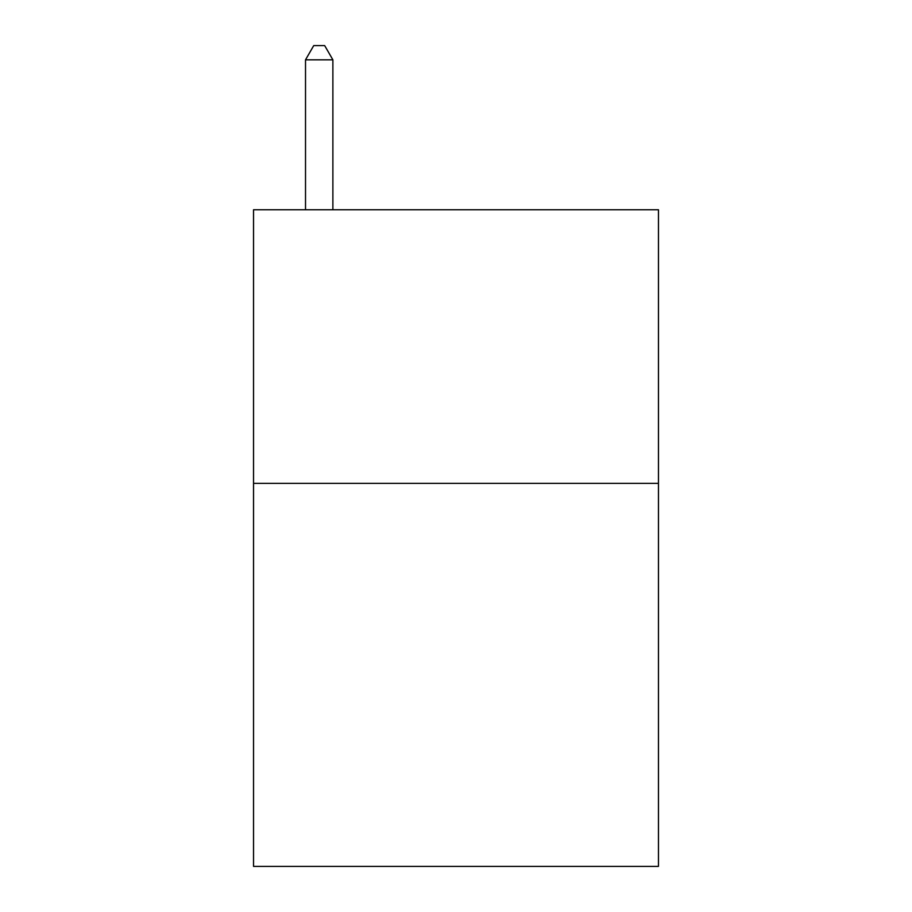 <?xml version="1.0" encoding="UTF-8"?>
<svg xmlns="http://www.w3.org/2000/svg" width="912" height="912" viewBox="0 0 912 912"><rect width="100%" height="100%" fill="white"/><g stroke="black" fill="none" stroke-linecap="round" stroke-linejoin="round"><path stroke-width="1.37" d="M658.464 483.36L658.464 866.4L253.536 866.4L253.536 209.76L658.464 209.76L658.464 483.36L253.536 483.36M332.88 209.76L332.88 59.827L305.52 59.827L305.52 209.76M305.52 59.827L313.728 45.6L324.672 45.6L332.88 59.827"/></g></svg>

